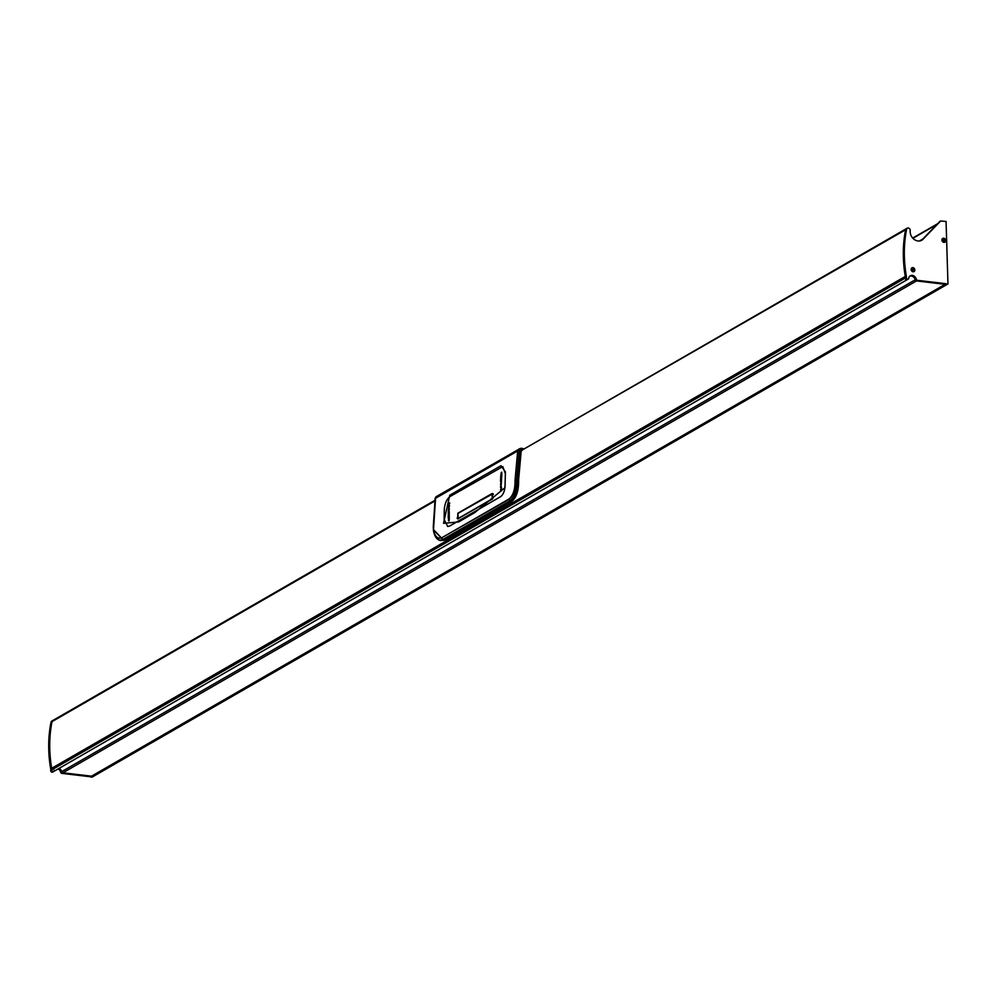 <?xml version="1.0" encoding="UTF-8"?>
<svg xmlns="http://www.w3.org/2000/svg" width="998" height="998" viewBox="0 0 998 998"><rect width="100%" height="100%" fill="white"/><g stroke="black" fill="none" stroke-linecap="round" stroke-linejoin="round"><path stroke-width="1.5" d="M906.92 228.492A2.096 1.734 60 0 0 905.598 229.765A125.773 103.867 60 0 0 905.286 276.421L51.696 768.285A125.773 103.867 -120 0 1 49.9 752.305A125.773 103.867 -120 0 1 52.021 721.629A2.096 1.734 -120 0 1 52.757 720.544A2.096 1.734 60 0 0 52.021 721.629A125.773 103.867 60 0 0 51.696 768.285A5.589 4.616 -120 0 1 51.746 769.907A1.397 1.16 60 0 0 53.655 771.491A1.397 1.16 60 0 0 54.166 770.306M917.536 280.338L946.141 283.731A2.096 1.734 60 0 0 947.963 283.943L946.054 221.444L940.64 220.995L923.05 239.233A8.458 6.986 -120 0 1 921.765 240.231A8.458 6.986 -120 0 1 917.96 240.98A8.458 6.986 -120 0 1 910.226 230.501A2.096 1.734 60 0 0 906.633 229.178A125.773 103.867 60 0 0 906.309 275.835A5.589 4.616 -120 0 1 906.359 277.456A1.397 1.16 60 0 0 908.267 279.041A1.397 1.16 60 0 0 908.779 277.856L908.816 277.531A4.541 3.755 -120 0 1 910.238 275.81A4.541 3.755 -120 0 1 916.301 279.178A1.397 1.16 60 0 0 917.536 280.338L916.513 280.937A1.397 1.16 -120 0 1 915.278 279.777A4.541 3.755 -120 0 0 909.752 276.159A4.541 3.755 -120 0 1 915.278 279.777A1.397 1.16 60 0 0 916.513 280.937L62.924 772.789A1.397 1.16 -120 0 1 61.689 771.629A4.541 3.755 -120 0 0 59.144 768.335A4.541 3.755 -120 0 1 61.689 771.629A1.397 1.16 60 0 0 62.924 772.789L91.529 776.182A2.096 1.734 60 0 0 93.35 776.394L92.327 776.98A2.096 1.734 60 0 1 90.506 776.768L91.529 776.182A2.096 1.734 -120 0 0 93.35 776.394L946.94 284.53A2.096 1.734 -120 0 1 945.118 284.318A2.096 1.734 60 0 0 946.94 284.53L93.363 776.394M58.121 768.922A4.541 3.755 -120 0 1 60.666 772.215A1.397 1.16 60 0 0 61.901 773.375L90.506 776.768M52.308 720.943A2.096 1.734 60 0 0 50.998 722.215A125.773 103.867 60 0 0 50.673 768.872A5.589 4.616 -120 0 1 50.723 770.506A1.397 1.16 60 0 0 53.044 771.616M912.871 267.601A2.196 1.821 60 0 0 913.095 271.793A2.196 1.821 60 0 0 912.871 267.601M943.696 238.198A2.196 1.821 60 0 0 943.908 242.389A2.196 1.821 60 0 0 943.696 238.198M946.141 283.731L945.118 284.318L916.513 280.937L945.118 284.318L91.529 776.182L62.924 772.789L61.901 773.375M906.309 275.835L905.286 276.421A5.589 4.616 -120 0 1 905.336 278.055A1.397 1.16 60 0 0 907.656 279.166M939.842 221.456L922.027 239.819A8.458 6.986 -120 0 1 921.229 240.506M947.963 283.943L946.952 284.53M50.673 768.872L51.696 768.285A5.589 4.616 -120 0 1 51.746 769.907A1.397 1.16 60 0 0 53.655 771.491L52.632 772.09M906.359 277.456L905.336 278.055A5.589 4.616 -120 0 0 905.286 276.421A125.773 103.867 -120 0 1 903.489 260.441A125.773 103.867 -120 0 1 905.598 229.765A2.096 1.734 -120 0 1 906.346 228.679L521.43 450.485M50.723 770.506L905.336 278.055A1.397 1.16 60 0 0 907.244 279.64L53.655 771.491M939.717 221.506L940.74 220.92M937.459 223.889L940.64 220.995M923.05 239.233L919.445 240.98M439.631 540.305L436.538 538.159M444.472 540.155L440.193 540.579L444.335 540.23L511.799 501.358C516.502 497.403 518.735 490.255 518.523 479.901L521.106 451.196L522.702 449.749M906.633 229.178L522.004 450.148L521.181 451.283L518.598 479.963L513.209 500.272M433.394 529.851L442.863 539.469L433.332 529.414L435.066 498.626L436.238 496.655L435.153 498.501L433.257 527.169C434.192 535.839 437.062 539.344 441.865 537.71L509.042 498.988C513.234 495.445 515.242 489.132 515.055 480.038L517.688 450.946L519.185 448.851L522.129 448.264M523.638 449.212L520.07 450.946L517.463 479.664C517.438 489.931 515.118 497.066 510.502 501.058L443.299 539.781L439.07 540.118C436.089 538.683 434.217 535.415 433.444 530.312L435.639 497.179L518.236 449.587M442.863 539.469L510.09 500.734C514.631 496.817 516.902 489.793 516.902 479.689L519.521 450.859L524.062 448.963M511.937 501.27L510.065 500.746L509.042 498.988M436.238 496.655L520.519 448.327L524.187 448.888L518.486 449.611L517.974 450.884L515.33 479.951C515.517 489.182 513.459 495.632 509.167 499.312L441.865 537.71M517.974 450.884L520.07 450.946M517.463 479.614L515.055 480.038M466.041 485.714L500.984 465.717L505.45 471.954L504.963 487.685L474.761 512.61L458.656 521.954L443.536 523.301L449.749 495.245L484.629 474.998M500.722 496.605L449.512 526.121L447.678 526.482L444.122 519.397L444.31 508.83C444.983 503.004 446.917 498.888 450.11 496.493L502.805 466.577L505.35 473.663L505.113 484.242C505.05 490.155 503.591 494.272 500.722 496.605M492.002 493.548L457.857 513.221L457.658 518.935L492.301 499.137L492.55 493.611M449.075 520.183L448.938 519.247A127.657 105.426 60 0 0 448.938 519.347L448.713 521.018L448.613 518.611A127.657 105.426 60 0 0 448.626 519.197L448.738 520.083A127.657 105.426 -120 0 1 448.738 520.02L449.325 518.798L449.088 520.806A127.657 105.426 -120 0 1 449.063 520.195L449.075 520.183M449 518.299L449.088 520.806M449.025 518.91L448.938 519.247A127.657 105.426 60 0 0 448.95 519.347L448.713 521.018L448.339 519.946M448.613 518.611L448.613 518.611A127.657 105.426 60 0 0 448.638 519.197L448.576 519.771M448.264 511.55L449.275 511.774A127.657 105.426 60 0 0 449.262 512.598L448.526 513.459L449.25 513.496A127.657 105.426 60 0 0 449.25 514.307L448.239 515.716A127.657 105.426 -120 0 1 448.227 515.093L449 514.057L448.227 514.032A127.657 105.426 -120 0 1 448.239 513.234L449.013 512.323L448.252 512.149A127.657 105.426 -120 0 1 448.264 511.55L449.275 511.774A127.657 105.426 60 0 0 449.262 512.598L448.539 513.459M449.013 514.057L448.227 514.032M449.25 513.496L449.262 513.496A127.657 105.426 60 0 0 449.262 514.319L448.239 515.716M448.763 510.377L448.95 508.793L448.763 510.377M448.95 508.793L448.564 510.04M449.349 508.88L448.863 508.244L448.763 510.964L448.327 509.454L448.813 508.269L449.349 508.88L448.963 510.851L448.302 510.352M448.663 517.401A127.657 105.426 -120 0 1 448.638 515.879L448.838 515.754A127.657 105.426 60 0 0 448.863 517.276L449.063 517.164A127.657 105.426 -120 0 1 449.038 515.529L449.262 515.405A127.657 105.426 60 0 0 449.3 517.65L448.277 518.236A127.657 105.426 -120 0 1 448.239 515.991L448.464 515.866A127.657 105.426 60 0 0 448.489 517.5L448.663 517.401M448.476 515.866L448.464 515.866A127.657 105.426 60 0 0 448.501 517.5M448.289 518.236L449.312 517.65A127.657 105.426 60 0 1 449.262 515.405L449.262 515.405M448.838 515.754L448.838 515.754A127.657 105.426 60 0 0 448.863 517.288M449.137 507.071L449.088 506.148A127.657 105.426 60 0 0 449.088 506.248L448.701 507.907L448.851 505.524A127.657 105.426 60 0 0 448.801 506.098L448.813 506.984A127.657 105.426 -120 0 1 448.826 506.922L449.512 505.712L449.088 507.695A127.657 105.426 -120 0 1 449.125 507.084L449.137 507.071M449.237 505.225L449.088 507.695M449.2 505.824L449.1 506.148A127.657 105.426 60 0 0 449.088 506.248L448.713 507.907L448.464 506.847M448.851 505.524L448.851 505.524A127.657 105.426 60 0 0 448.813 506.098L448.701 506.672M448.564 505.35L449.312 503.84L448.551 505.35A127.657 105.426 -120 0 1 448.613 504.589L448.726 503.229A127.657 105.426 -120 0 1 448.788 502.505L449.711 503.042A127.657 105.426 60 0 0 449.661 503.641L449.674 503.641A127.657 105.426 60 0 1 449.724 503.042L449.711 503.042M448.801 502.505L449.362 503.241M500.584 490.13A127.657 105.426 -120 0 1 500.559 489.519L501.545 487.797A127.657 105.426 60 0 0 501.57 488.571L501.632 489.943A127.657 105.426 60 0 0 501.67 490.679L500.946 489.931M501.557 487.797L501.545 487.797A127.657 105.426 60 0 0 501.582 488.571L501.632 489.943A127.657 105.426 60 0 0 501.67 490.679L501.67 490.679M500.809 485.427L500.796 485.427A127.657 105.426 60 0 0 500.809 486.038L500.909 486.974A127.657 105.426 -120 0 1 500.909 486.887L501.183 485.203L501.233 487.61A127.657 105.426 -120 0 1 501.208 487.036L501.121 486.138A127.657 105.426 60 0 0 501.133 486.201L500.509 487.423L500.796 485.427A127.657 105.426 60 0 0 500.809 486.038L500.734 487.099M501.283 485.989L501.133 486.138A127.657 105.426 60 0 0 501.133 486.201L500.522 487.423M501.183 485.203L501.233 487.61M500.971 482.77L501.021 484.255L501.033 482.733M500.959 482.77L500.722 483.93M500.472 484.23L501.008 484.866L500.821 482.259L501.495 482.745L501.046 484.841L501.495 482.745M501.507 481.547L500.509 481.323A127.657 105.426 -120 0 1 500.522 480.512L501.27 479.639L500.559 479.614A127.657 105.426 -120 0 1 500.597 478.803L501.657 477.393A127.657 105.426 60 0 0 501.62 478.017L500.821 479.052L501.582 479.077A127.657 105.426 60 0 0 501.557 479.863L500.759 480.786L501.52 480.949A127.657 105.426 60 0 0 501.507 481.547L501.507 481.547A127.657 105.426 60 0 1 501.532 480.961L501.52 480.949M501.582 479.077L501.582 479.077A127.657 105.426 60 0 0 501.557 479.863L500.771 480.786L501.532 480.961M501.657 477.393L501.657 477.393A127.657 105.426 60 0 0 501.632 478.017L500.834 479.052M501.27 479.639L500.559 479.614M501.083 477.356L501.283 477.244A127.657 105.426 60 0 1 501.37 475.734L501.37 475.734A127.657 105.426 60 0 0 501.27 477.244L501.071 477.356A127.657 105.426 -120 0 1 501.171 475.846L500.971 475.971A127.657 105.426 60 0 0 500.871 477.58L500.647 477.718A127.657 105.426 -120 0 1 500.784 475.497L501.807 474.898A127.657 105.426 60 0 0 501.67 477.119L501.445 477.256A127.657 105.426 -120 0 1 501.532 475.634L501.532 475.647M501.445 477.256L501.67 477.119A127.657 105.426 60 0 1 501.807 474.911L501.807 474.898M500.647 477.718L500.871 477.58A127.657 105.426 60 0 1 500.971 475.971L501.171 475.859M501.27 472.99L501.295 473.913A127.657 105.426 -120 0 1 501.295 473.813L501.732 472.166L501.532 474.537A127.657 105.426 -120 0 1 501.57 473.963L501.582 473.077A127.657 105.426 60 0 0 501.582 473.139L500.871 474.349L501.345 472.378A127.657 105.426 60 0 0 501.295 472.977L501.108 474.025M501.695 472.753L501.582 473.077A127.657 105.426 60 0 0 501.582 473.139L500.884 474.349M501.944 473.227L501.532 474.537M492.975 498.389L458.257 518.673L457.047 518.124M492.014 493.835L457.87 513.508L458.132 518.523L492.276 498.85L492.014 493.835L493.386 494.472M943.322 240.443L944.145 240.094L943.322 240.443M943.422 240.007L943.621 241.142M942.773 238.672A1.921 1.584 60 0 0 944.694 241.99M945.468 240.493A1.921 1.584 60 0 0 942.124 240.094A1.921 1.584 60 0 0 945.468 240.493M944.694 240.156L943.409 240.493M943.971 239.32L943.322 240.381M913.232 270.121L912.808 270.67L912.609 269.41L912.035 269.822M912.509 269.847L913.332 269.497L912.509 269.847M911.96 268.075A1.921 1.584 60 0 0 913.869 271.406M914.655 269.897A1.921 1.584 60 0 0 911.311 269.497A1.921 1.584 60 0 0 914.655 269.897M912.546 269.897L913.881 269.56M913.158 268.724L912.496 269.784M916.301 279.178L60.666 772.215M434.641 501.146L50.998 722.215M922.027 239.819L920.243 240.842M937.06 224.238L912.821 238.21M937.484 223.802L912.708 238.073M912.908 238.297L936.748 224.562L912.908 238.297M518.598 479.963L518.611 479.938C518.785 490.342 516.54 497.478 511.887 501.345L444.422 540.217L443.274 539.793M521.106 451.196L518.611 479.938L516.902 479.689M475.123 511.363L474.761 512.61M435.153 498.513L517.688 450.946M457.87 513.508L492.026 493.773M434.754 500.422L51.734 721.13M907.369 228.093L906.346 228.679M908.267 279.041L907.244 279.64M922.726 239.083L919.432 240.98M493.037 493.636L457.92 513.409L458.244 518.86"/></g></svg>
